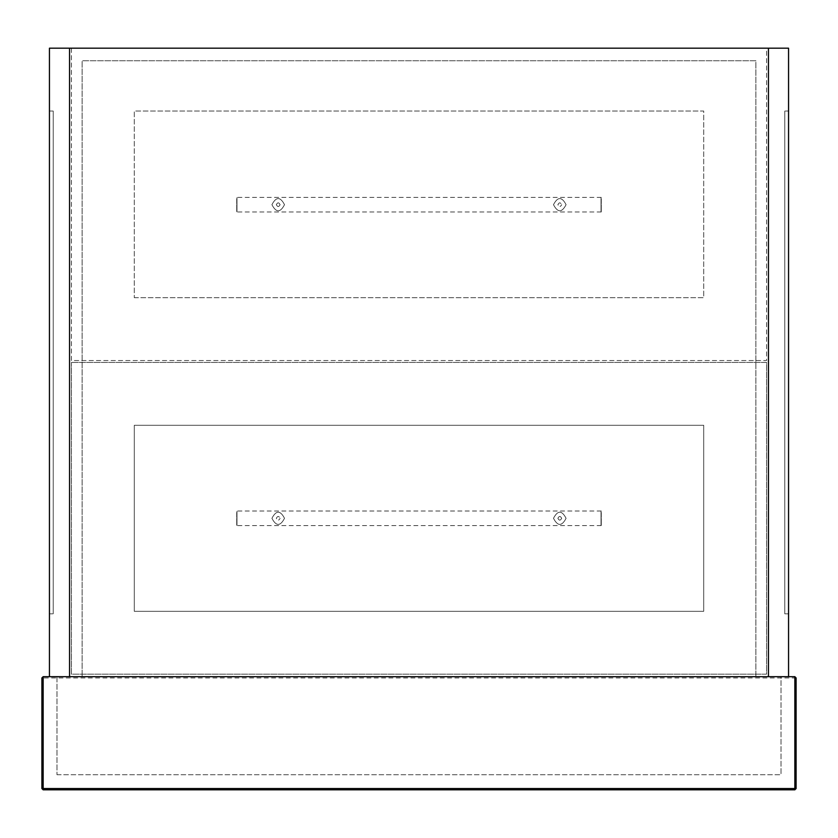 <?xml version="1.0" encoding="UTF-8"?>
<svg xmlns="http://www.w3.org/2000/svg" width="838" height="838" viewBox="0 0 838 838"><rect width="100%" height="100%" fill="white"/><g stroke="black" fill="none" stroke-linecap="round" stroke-linejoin="round"><path stroke-width="0.63" stroke-dasharray="4.19 3.14" d="M276.331 518.303C277.588 515.873 278.845 515.873 280.101 518.303C278.845 515.873 277.588 515.873 276.331 518.303C277.588 520.733 278.845 520.733 280.101 518.303C278.845 520.733 277.588 520.733 276.331 518.303M71.44 362.435L71.44 674.171L766.561 674.171L766.561 362.435L71.44 362.435L766.561 362.435L766.561 674.171L71.44 674.171L71.44 362.435M557.899 518.303C559.155 520.733 560.413 520.733 561.67 518.303C560.413 515.873 559.155 515.873 557.899 518.303C559.155 515.873 560.413 515.873 561.67 518.303C560.413 520.733 559.155 520.733 557.899 518.303M134.29 611.321L703.711 611.321L703.711 425.285L134.29 425.285L134.29 611.321L134.29 425.285L703.711 425.285L703.711 611.321L134.29 611.321M557.899 204.682C559.155 202.251 560.413 202.251 561.67 204.682C560.413 202.251 559.155 202.251 557.899 204.682C559.155 207.112 560.413 207.112 561.67 204.682C560.413 207.112 559.155 207.112 557.899 204.682M71.44 48.185L71.44 360.55L766.561 360.55L766.561 48.185L71.44 48.185L766.561 48.185L766.561 360.55L71.44 360.55L71.44 48.185M276.331 204.682C277.588 207.112 278.845 207.112 280.101 204.682C278.845 202.251 277.588 202.251 276.331 204.682C277.588 202.251 278.845 202.251 280.101 204.682C278.845 207.112 277.588 207.112 276.331 204.682M134.29 297.7L703.711 297.7L703.711 111.035L134.29 111.035L134.29 297.7L134.29 111.035L703.711 111.035L703.711 297.7L134.29 297.7M768.446 676.685L69.554 676.685L69.554 48.185L768.446 48.185L768.446 676.685L788.558 676.685L788.558 48.185L768.446 48.185L768.446 676.685M755.876 676.685L82.124 676.685L755.876 676.685L755.876 60.755L82.124 60.755L82.124 676.685L82.124 60.755L755.876 60.755L755.876 676.685M788.558 111.035L788.558 613.835L788.558 111.035L784.787 111.035L788.558 111.035M784.787 613.835L784.787 111.035L784.787 613.835L788.558 613.835L784.787 613.835M49.442 676.685L69.554 676.685L69.554 48.185L49.442 48.185L49.442 676.685M49.442 613.835L49.442 111.035L49.442 613.835L53.213 613.835L49.442 613.835M53.213 111.035L53.213 613.835L53.213 111.035L49.442 111.035L53.213 111.035M601.265 518.303C601.265 527.699 601.265 527.699 601.265 518.303C601.265 527.699 601.265 527.699 601.265 518.303C601.265 508.907 601.265 508.907 601.265 518.303C601.265 508.907 601.265 508.907 601.265 518.303M601.014 518.303C601.014 528.024 601.014 528.024 601.014 518.303C601.014 528.024 601.014 528.024 601.014 518.303C601.014 508.582 601.014 508.582 601.014 518.303C601.014 508.582 601.014 508.582 601.014 518.303M236.735 518.303C236.735 527.699 236.735 527.699 236.735 518.303C236.735 527.699 236.735 527.699 236.735 518.303C236.735 508.907 236.735 508.907 236.735 518.303C236.735 508.907 236.735 508.907 236.735 518.303M236.986 518.303C236.986 528.024 236.986 528.024 236.986 518.303C236.986 528.024 236.986 528.024 236.986 518.303C236.986 508.582 236.986 508.582 236.986 518.303C236.986 508.582 236.986 508.582 236.986 518.303M553.499 518.303C557.689 526.453 561.879 526.453 566.069 518.303C561.879 526.411 557.689 526.411 553.499 518.303C557.689 510.153 561.879 510.153 566.069 518.303C561.879 510.195 557.689 510.195 553.499 518.303M271.931 518.303C276.121 526.453 280.311 526.453 284.501 518.303C280.311 526.411 276.121 526.411 271.931 518.303C276.121 510.153 280.311 510.153 284.501 518.303C280.311 510.195 276.121 510.195 271.931 518.303M601.265 204.682C601.265 214.078 601.265 214.078 601.265 204.682C601.265 214.078 601.265 214.078 601.265 204.682C601.265 195.285 601.265 195.285 601.265 204.682C601.265 195.285 601.265 195.285 601.265 204.682M601.014 204.682C601.014 214.402 601.014 214.402 601.014 204.682C601.014 214.402 601.014 214.402 601.014 204.682C601.014 194.961 601.014 194.961 601.014 204.682C601.014 194.961 601.014 194.961 601.014 204.682M236.735 204.682C236.735 214.078 236.735 214.078 236.735 204.682C236.735 214.078 236.735 214.078 236.735 204.682C236.735 195.285 236.735 195.285 236.735 204.682C236.735 195.285 236.735 195.285 236.735 204.682M236.986 204.682C236.986 214.402 236.986 214.402 236.986 204.682C236.986 214.402 236.986 214.402 236.986 204.682C236.986 194.961 236.986 194.961 236.986 204.682C236.986 194.961 236.986 194.961 236.986 204.682M553.499 204.682C557.689 212.831 561.879 212.831 566.069 204.682C561.879 212.789 557.689 212.789 553.499 204.682C557.689 196.532 561.879 196.532 566.069 204.682C561.879 196.574 557.689 196.574 553.499 204.682M271.931 204.682C276.121 212.831 280.311 212.831 284.501 204.682C280.311 212.789 276.121 212.789 271.931 204.682C276.121 196.532 280.311 196.532 284.501 204.682C280.311 196.574 276.121 196.574 271.931 204.682M794.843 676.685L794.843 677.942L796.1 677.942L794.843 676.685L43.157 676.685L41.9 677.942L43.157 677.942L43.157 788.558L794.843 788.558L794.843 677.942L43.157 677.942L43.157 676.685L41.9 677.942M781.016 676.685L56.984 676.685L781.016 676.685L781.016 774.731L781.016 676.685M796.1 677.942L796.1 788.558L794.843 789.815L794.843 788.558L796.1 788.558M56.984 676.685L56.984 774.731L56.984 676.685M56.984 774.731L781.016 774.731L56.984 774.731M43.157 789.815L41.9 788.558L43.157 788.558L43.157 789.815M601.265 525.594L236.735 525.594M601.265 511.012L236.735 511.012M601.265 211.972L236.735 211.972M601.265 197.391L236.735 197.391"/><path stroke-width="1.26" d="M69.554 676.685L768.446 676.685L768.446 48.185L69.554 48.185L69.554 676.685L49.442 676.685L49.442 48.185L69.554 48.185L69.554 676.685M768.446 676.685L768.446 48.185L788.558 48.185L788.558 676.685L768.446 676.685M43.157 676.685L794.843 676.685L796.1 677.942L796.1 788.558L794.843 789.815L43.157 789.815L794.843 789.815L794.843 788.558L43.157 788.558L43.157 676.685L41.9 677.942L41.9 788.558L41.9 677.942M43.157 789.815L41.9 788.558L43.157 788.558L43.157 789.815L41.9 788.558M794.843 676.685L794.843 788.558L796.1 788.558L794.843 789.815"/></g></svg>
